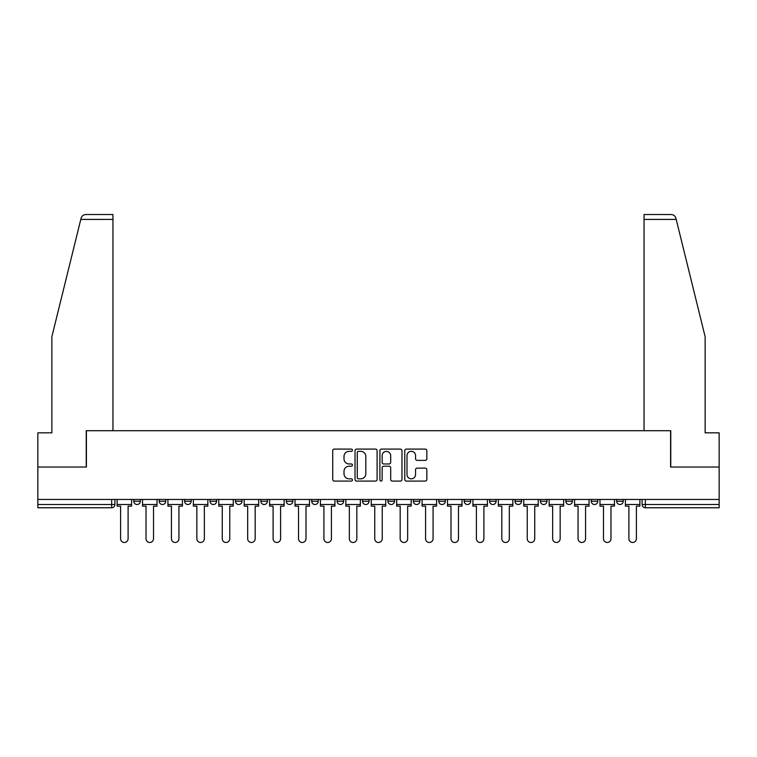 <?xml version="1.0" encoding="UTF-8"?>
<svg xmlns="http://www.w3.org/2000/svg" width="757" height="757" viewBox="0 0 757 757"><rect width="100%" height="100%" fill="white"/><g stroke="black" fill="none" stroke-linecap="round" stroke-linejoin="round"><path stroke-width="1.14" d="M352.431 450.216A1.117 1.117 0 0 0 351.314 449.1L334.329 449.1A1.599 1.599 0 0 0 332.73 450.699L332.73 479.484A1.599 1.599 0 0 0 334.329 481.083L351.314 481.083A1.117 1.117 0 0 0 352.431 479.957A1.117 1.117 0 0 0 351.314 478.84L349.119 478.84A5.119 5.119 0 0 1 344 473.721L344 471.327A5.119 5.119 0 0 1 349.119 466.208L351.314 466.208A1.117 1.117 0 0 0 352.431 465.091A1.117 1.117 0 0 0 351.314 463.965L349.119 463.965A5.119 5.119 0 0 1 344 458.856L344 456.452A5.119 5.119 0 0 1 349.119 451.333L351.314 451.333A1.117 1.117 0 0 0 352.431 450.216M565.848 499.459L565.848 501.257L572.368 501.257A3.255 3.255 0 0 1 569.103 504.512A3.255 3.255 0 0 1 565.848 501.257L565.848 499.459M540.432 499.459L540.432 501.257L546.951 501.257A3.255 3.255 0 0 1 543.696 504.512A3.255 3.255 0 0 1 540.432 501.257L540.432 499.459M387.953 499.459L387.953 501.257L394.463 501.257A3.255 3.255 0 0 1 391.208 504.512A3.255 3.255 0 0 1 387.953 501.257L387.953 499.459M362.537 499.459L362.537 501.257L369.047 501.257A3.255 3.255 0 0 1 365.792 504.512A3.255 3.255 0 0 1 362.537 501.257L362.537 499.459M235.465 501.257L235.465 499.459L235.465 501.257A3.255 3.255 0 0 0 238.72 504.512A3.255 3.255 0 0 1 235.465 501.257L241.975 501.257A3.255 3.255 0 0 1 238.72 504.512M210.049 499.459L210.049 501.257L216.568 501.257A3.255 3.255 0 0 1 213.304 504.512A3.255 3.255 0 0 1 210.049 501.257L210.049 499.459M184.632 499.459L184.632 501.257L191.152 501.257A3.255 3.255 0 0 1 187.897 504.512A3.255 3.255 0 0 1 184.632 501.257L184.632 499.459M159.216 501.257L159.216 499.459L159.216 501.257A3.255 3.255 0 0 0 162.481 504.512A3.255 3.255 0 0 1 159.216 501.257L165.736 501.257A3.255 3.255 0 0 1 162.481 504.512A3.255 3.255 0 0 0 165.736 501.257A3.255 3.255 0 0 1 162.481 504.512M133.809 501.257L133.809 499.459L133.809 501.257A3.255 3.255 0 0 0 137.064 504.512A3.255 3.255 0 0 1 133.809 501.257L140.319 501.257A3.255 3.255 0 0 1 137.064 504.512A3.255 3.255 0 0 0 140.319 501.257A3.255 3.255 0 0 1 137.064 504.512M425.235 460.37A1.599 1.599 0 0 0 426.834 458.77L426.834 450.699A1.599 1.599 0 0 0 425.235 449.1L406.367 449.1A1.599 1.599 0 0 0 404.768 450.699L404.768 479.484A1.599 1.599 0 0 0 406.367 481.083L425.235 481.083A1.599 1.599 0 0 0 426.834 479.484L426.834 469.728A1.599 1.599 0 0 0 425.235 468.129L417.154 468.129A1.599 1.599 0 0 0 415.555 469.728L415.555 474.563A4.277 4.277 0 0 1 411.278 478.84A4.277 4.277 0 0 1 407.001 474.563L407.001 455.61A4.277 4.277 0 0 1 411.278 451.333A4.277 4.277 0 0 1 415.555 455.61L415.555 458.77A1.599 1.599 0 0 0 417.154 460.37L425.235 460.37M80.791 219.416L81.084 218.243C81.822 215.934 83.402 214.695 85.825 214.524L112.954 214.524L112.954 219.416L80.791 219.416L51.864 336.714L51.864 432.834L37.85 432.834L37.85 467.041L86.402 467.041L86.402 430.714L670.598 430.714L670.598 467.041L719.15 467.041L719.15 499.459L37.85 499.459L37.85 504.512L114.903 504.512L114.903 499.459M112.954 219.416L112.954 430.714L86.232 430.714L86.232 467.041L37.85 467.041L37.85 499.459M377.1 450.699A1.599 1.599 0 0 0 375.5 449.1L356.632 449.1A1.599 1.599 0 0 0 355.033 450.699L355.033 479.484A1.599 1.599 0 0 0 356.632 481.083L375.5 481.083A1.599 1.599 0 0 0 377.1 479.484L377.1 450.699M381.5 449.1L400.368 449.1A1.599 1.599 0 0 1 401.967 450.699L401.967 479.484A1.599 1.599 0 0 1 400.368 481.083L392.296 481.083A1.599 1.599 0 0 1 390.697 479.484L390.697 467.807A1.599 1.599 0 0 0 389.098 466.208L383.733 466.208A1.599 1.599 0 0 0 382.134 467.807L382.134 479.957A1.117 1.117 0 0 1 381.017 481.083A1.117 1.117 0 0 1 379.9 479.957L379.9 450.699A1.599 1.599 0 0 1 381.5 449.1M642.097 499.459L642.097 504.512L719.15 504.512L719.15 507.767L645.352 507.767A3.255 3.255 0 0 1 642.097 504.512A3.255 3.255 0 0 0 645.352 507.767L645.352 499.459M719.15 499.459L719.15 504.512M111.648 499.459L111.648 507.767A3.255 3.255 0 0 0 114.903 504.512A3.255 3.255 0 0 1 111.648 507.767L37.85 507.767L37.85 504.512M623.191 499.459L623.191 501.257A3.255 3.255 0 0 1 619.936 504.512A3.255 3.255 0 0 1 616.681 501.257L623.191 501.257L623.191 499.459M616.681 499.459L616.681 501.257M597.784 499.459L597.784 501.257A3.255 3.255 0 0 1 594.519 504.512A3.255 3.255 0 0 1 591.264 501.257L597.784 501.257A3.255 3.255 0 0 1 594.519 504.512A3.255 3.255 0 0 0 597.784 501.257M591.264 499.459L591.264 501.257M572.368 499.459L572.368 501.257L572.368 499.459M546.951 499.459L546.951 501.257L546.951 499.459M521.535 499.459L521.535 501.257A3.255 3.255 0 0 1 518.28 504.512A3.255 3.255 0 0 1 515.025 501.257L521.535 501.257M515.025 499.459L515.025 501.257M496.119 499.459L496.119 501.257A3.255 3.255 0 0 1 492.864 504.512A3.255 3.255 0 0 1 489.609 501.257L496.119 501.257A3.255 3.255 0 0 1 492.864 504.512A3.255 3.255 0 0 0 496.119 501.257M489.609 499.459L489.609 501.257M470.712 499.459L470.712 501.257A3.255 3.255 0 0 1 467.447 504.512A3.255 3.255 0 0 1 464.192 501.257A3.255 3.255 0 0 0 467.447 504.512M464.192 499.459L464.192 501.257L470.712 501.257M445.296 499.459L445.296 501.257A3.255 3.255 0 0 1 442.031 504.512A3.255 3.255 0 0 1 438.776 501.257L445.296 501.257L445.296 499.459M438.776 499.459L438.776 501.257M419.88 499.459L419.88 501.257A3.255 3.255 0 0 1 416.624 504.512A3.255 3.255 0 0 1 413.36 501.257L419.88 501.257A3.255 3.255 0 0 1 416.624 504.512A3.255 3.255 0 0 0 419.88 501.257L419.88 499.459M413.36 499.459L413.36 501.257M394.463 499.459L394.463 501.257M369.047 499.459L369.047 501.257L369.047 499.459M343.64 499.459L343.64 501.257A3.255 3.255 0 0 1 340.376 504.512A3.255 3.255 0 0 1 337.12 501.257L343.64 501.257L343.64 499.459M337.12 499.459L337.12 501.257M318.224 499.459L318.224 501.257A3.255 3.255 0 0 1 314.969 504.512A3.255 3.255 0 0 1 311.704 501.257L318.224 501.257M311.704 499.459L311.704 501.257M292.808 499.459L292.808 501.257A3.255 3.255 0 0 1 289.553 504.512A3.255 3.255 0 0 1 286.288 501.257A3.255 3.255 0 0 0 289.553 504.512M286.288 499.459L286.288 501.257L292.808 501.257M267.391 499.459L267.391 501.257A3.255 3.255 0 0 1 264.136 504.512A3.255 3.255 0 0 1 260.881 501.257A3.255 3.255 0 0 0 264.136 504.512A3.255 3.255 0 0 0 267.391 501.257A3.255 3.255 0 0 1 264.136 504.512M260.881 499.459L260.881 501.257L267.391 501.257M241.975 499.459L241.975 501.257M216.568 499.459L216.568 501.257A3.255 3.255 0 0 1 213.304 504.512A3.255 3.255 0 0 0 216.568 501.257L216.568 499.459M191.152 499.459L191.152 501.257A3.255 3.255 0 0 1 187.897 504.512A3.255 3.255 0 0 0 191.152 501.257L191.152 499.459M165.736 499.459L165.736 501.257L165.736 499.459M140.319 499.459L140.319 501.257L140.319 499.459M358.392 451.333A1.117 1.117 0 0 0 357.276 452.459L357.276 477.724A1.117 1.117 0 0 0 358.392 478.84L360.711 478.84A5.119 5.119 0 0 0 365.83 473.721L365.83 456.452A5.119 5.119 0 0 0 360.711 451.333L358.392 451.333M390.697 455.695A4.277 4.277 0 0 0 386.42 451.418A4.277 4.277 0 0 0 382.134 455.695L382.134 462.366A1.599 1.599 0 0 0 383.733 463.965L389.098 463.965A1.599 1.599 0 0 0 390.697 462.366L390.697 455.695M117.108 504.512L117.108 506.14L120.609 506.14L120.609 538.729A3.747 3.747 0 0 0 124.356 542.476A3.747 3.747 0 0 0 128.103 538.729L128.103 506.14L131.604 506.14L131.604 504.512L117.108 504.512L117.108 499.459M131.604 504.512L131.604 499.459M81.084 218.243C81.538 216.928 81.538 216.928 81.084 218.243M676.209 219.416L675.916 218.243C675.462 216.928 675.462 216.928 675.916 218.243C675.462 216.928 675.462 216.928 675.916 218.243C675.178 215.934 673.598 214.695 671.175 214.524L644.046 214.524L644.046 430.714L670.768 430.714L670.768 467.041L719.15 467.041L719.15 432.834L705.136 432.834L705.136 336.714L676.209 219.416L644.046 219.416M142.524 504.512L142.524 506.14L146.025 506.14L146.025 538.729A3.747 3.747 0 0 0 149.772 542.476A3.747 3.747 0 0 0 153.52 538.729L153.52 506.14L157.021 506.14L157.021 504.512L142.524 504.512L142.524 499.459M157.021 504.512L157.021 499.459M167.931 504.512L167.931 506.14L171.442 506.14L171.442 538.729A3.747 3.747 0 0 0 175.189 542.476A3.747 3.747 0 0 0 178.936 538.729L178.936 506.14L182.437 506.14L182.437 504.512L167.931 504.512L167.931 499.459M182.437 504.512L182.437 499.459M193.347 504.512L193.347 506.14L196.848 506.14L196.848 538.729A3.747 3.747 0 0 0 200.596 542.476A3.747 3.747 0 0 0 204.343 538.729L204.343 506.14L207.853 506.14L207.853 504.512L193.347 504.512L193.347 499.459M207.853 504.512L207.853 499.459M218.764 504.512L218.764 506.14L222.265 506.14L222.265 538.729A3.747 3.747 0 0 0 226.012 542.476A3.747 3.747 0 0 0 229.759 538.729L229.759 506.14L233.26 506.14L233.26 504.512L218.764 504.512L218.764 499.459M233.26 504.512L233.26 499.459M244.18 504.512L244.18 506.14L247.681 506.14L247.681 538.729A3.747 3.747 0 0 0 251.428 542.476A3.747 3.747 0 0 0 255.175 538.729L255.175 506.14L258.676 506.14L258.676 504.512L244.18 504.512L244.18 499.459M258.676 504.512L258.676 499.459M269.596 504.512L269.596 506.14L273.097 506.14L273.097 538.729A3.747 3.747 0 0 0 276.844 542.476A3.747 3.747 0 0 0 280.592 538.729L280.592 506.14L284.093 506.14L284.093 504.512L269.596 504.512L269.596 499.459M284.093 504.512L284.093 499.459M295.003 504.512L295.003 506.14L298.513 506.14L298.513 538.729A3.747 3.747 0 0 0 302.261 542.476A3.747 3.747 0 0 0 306.008 538.729L306.008 506.14L309.509 506.14L309.509 504.512L295.003 504.512L295.003 499.459M309.509 504.512L309.509 499.459M320.419 504.512L320.419 506.14L323.92 506.14L323.92 538.729A3.747 3.747 0 0 0 327.667 542.476A3.747 3.747 0 0 0 331.415 538.729L331.415 506.14L334.925 506.14L334.925 504.512L320.419 504.512L320.419 499.459M334.925 504.512L334.925 499.459M345.835 504.512L345.835 506.14L349.337 506.14L349.337 538.729A3.747 3.747 0 0 0 353.084 542.476A3.747 3.747 0 0 0 356.831 538.729L356.831 506.14L360.332 506.14L360.332 504.512L345.835 504.512L345.835 499.459M360.332 504.512L360.332 499.459M371.252 504.512L371.252 506.14L374.753 506.14L374.753 538.729A3.747 3.747 0 0 0 378.5 542.476A3.747 3.747 0 0 0 382.247 538.729L382.247 506.14L385.748 506.14L385.748 504.512L371.252 504.512L371.252 499.459M385.748 504.512L385.748 499.459M396.668 504.512L396.668 506.14L400.169 506.14L400.169 538.729A3.747 3.747 0 0 0 403.916 542.476A3.747 3.747 0 0 0 407.663 538.729L407.663 506.14L411.165 506.14L411.165 504.512L396.668 504.512L396.668 499.459M411.165 504.512L411.165 499.459M422.075 504.512L422.075 506.14L425.585 506.14L425.585 538.729A3.747 3.747 0 0 0 429.333 542.476A3.747 3.747 0 0 0 433.08 538.729L433.08 506.14L436.581 506.14L436.581 504.512L422.075 504.512L422.075 499.459M436.581 504.512L436.581 499.459M447.491 504.512L447.491 506.14L450.992 506.14L450.992 538.729A3.747 3.747 0 0 0 454.739 542.476A3.747 3.747 0 0 0 458.487 538.729L458.487 506.14L461.997 506.14L461.997 504.512L447.491 504.512L447.491 499.459M461.997 504.512L461.997 499.459M472.907 504.512L472.907 506.14L476.408 506.14L476.408 538.729A3.747 3.747 0 0 0 480.156 542.476A3.747 3.747 0 0 0 483.903 538.729L483.903 506.14L487.404 506.14L487.404 504.512L472.907 504.512L472.907 499.459M487.404 504.512L487.404 499.459M498.324 504.512L498.324 506.14L501.825 506.14L501.825 538.729A3.747 3.747 0 0 0 505.572 542.476A3.747 3.747 0 0 0 509.319 538.729L509.319 506.14L512.82 506.14L512.82 504.512L498.324 504.512L498.324 499.459M512.82 504.512L512.82 499.459M523.74 504.512L523.74 506.14L527.241 506.14L527.241 538.729A3.747 3.747 0 0 0 530.988 542.476A3.747 3.747 0 0 0 534.735 538.729L534.735 506.14L538.236 506.14L538.236 504.512L523.74 504.512L523.74 499.459M538.236 504.512L538.236 499.459M549.147 504.512L549.147 506.14L552.657 506.14L552.657 538.729A3.747 3.747 0 0 0 556.404 542.476A3.747 3.747 0 0 0 560.152 538.729L560.152 506.14L563.653 506.14L563.653 504.512L549.147 504.512L549.147 499.459M563.653 504.512L563.653 499.459M574.563 504.512L574.563 506.14L578.064 506.14L578.064 538.729A3.747 3.747 0 0 0 581.811 542.476A3.747 3.747 0 0 0 585.558 538.729L585.558 506.14L589.069 506.14L589.069 504.512L574.563 504.512L574.563 499.459M589.069 504.512L589.069 499.459M599.979 504.512L599.979 506.14L603.48 506.14L603.48 538.729A3.747 3.747 0 0 0 607.228 542.476A3.747 3.747 0 0 0 610.975 538.729L610.975 506.14L614.476 506.14L614.476 504.512L599.979 504.512L599.979 499.459M614.476 504.512L614.476 499.459M625.396 504.512L625.396 506.14L628.897 506.14L628.897 538.729A3.747 3.747 0 0 0 632.644 542.476A3.747 3.747 0 0 0 636.391 538.729L636.391 506.14L639.892 506.14L639.892 504.512L625.396 504.512L625.396 499.459M639.892 504.512L639.892 499.459M645.352 507.767A3.255 3.255 0 0 1 642.097 504.512"/></g></svg>
